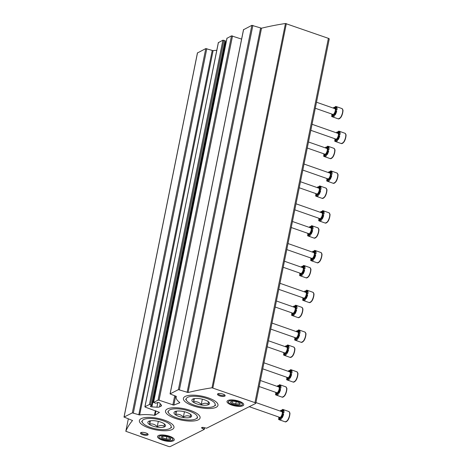 <?xml version="1.0" encoding="UTF-8"?>
<svg xmlns="http://www.w3.org/2000/svg" width="470" height="470" viewBox="0 0 470 470"><rect width="100%" height="100%" fill="white"/><g stroke="black" fill="none" stroke-linecap="round" stroke-linejoin="round"><path stroke-width="0.7" d="M202.793 427.4L202.57 428.487A1.821 0.599 11.4 0 1 201.589 427.724A1.821 0.599 11.4 0 1 204.174 427.677L206.636 428.194L255.627 403.471A1.563 0.517 11.4 0 0 255.792 403.301A1.563 0.517 11.4 0 0 254.946 402.643L212.005 387.797A296.881 98.124 11.4 0 0 188.065 392.497L178.394 389.636L170.064 393.889L176.321 396.439A24.998 8.26 11.4 0 0 176.179 396.915A24.998 8.26 11.4 0 0 179.751 402.514L179.746 402.79A296.881 98.124 11.4 0 0 173.841 405.111L159.072 400.211L158.043 400.146L153.49 402.485L156.04 403.266L157.479 402.543A1.169 0.388 11.4 0 1 158.59 402.526A1.169 0.388 11.4 0 1 159.6 402.972L161.275 404.993A4.688 1.551 11.4 0 1 161.498 405.634A4.688 1.551 11.4 0 1 161.022 406.151L159.565 406.885A4.688 1.551 11.4 0 1 156.904 407.202L151.875 406.873A1.169 0.388 11.4 0 1 150.359 406.203A1.169 0.388 11.4 0 1 150.482 406.074L151.998 405.263L149.448 404.482L144.977 406.738L145.318 407.149L159.442 412.378A296.881 98.124 11.4 0 0 155.071 415.239L154.43 415.292L155.358 410.668M202.57 428.487L204.227 429.41L170.357 446.5A1.563 0.517 11.4 0 1 168.301 446.365L125.825 431.284A296.881 98.124 11.4 0 1 132.511 420.532L132.528 420.439M154.43 415.292A24.998 8.26 11.4 0 0 139.643 414.963L132.323 412.889L124.074 417.055L132.511 420.532M197.488 52.951L205.778 48.592L213.098 50.666A24.998 8.26 11.4 0 1 216.782 50.325M218.391 42.641L222.903 40.185L225.371 41.054M151.875 406.873L225.33 42.576A1.169 0.388 11.4 0 1 225.13 42.559M225.33 42.576L226.052 42.623M226.987 38.299L231.499 35.849L241.604 39.098M243.56 29.704L251.85 25.345L261.52 28.206A296.881 98.124 11.4 0 1 285.46 23.5L328.401 38.346A1.563 0.517 11.4 0 1 329.241 39.004L255.792 403.301M169.67 436.289A8.525 2.814 11.4 0 1 173.935 438.792A8.525 2.814 11.4 0 1 165.358 440.942A8.525 2.814 11.4 0 1 158.284 435.637A8.525 2.814 11.4 0 1 169.67 436.289M239.118 401.239A8.525 2.814 11.4 0 1 243.389 403.742A8.525 2.814 11.4 0 1 234.812 405.892A8.525 2.814 11.4 0 1 227.738 400.587A8.525 2.814 11.4 0 1 239.118 401.239M175.04 418.323A17.637 5.828 -168.6 0 0 193.946 420.944A17.637 5.828 -168.6 0 0 199.398 415.668A17.637 5.828 -168.6 0 0 183.952 408.694A17.637 5.828 -168.6 0 0 167.009 409.141A17.637 5.828 -168.6 0 0 175.04 418.323M148.914 427.982A17.637 5.828 -168.6 0 0 167.825 430.602A17.637 5.828 -168.6 0 0 173.277 425.332A17.637 5.828 -168.6 0 0 157.832 418.353A17.637 5.828 -168.6 0 0 140.888 418.799A17.637 5.828 -168.6 0 0 148.914 427.982M192.929 405.774A17.637 5.828 -168.6 0 0 211.835 408.395A17.637 5.828 -168.6 0 0 217.287 403.125A17.637 5.828 -168.6 0 0 201.841 396.145A17.637 5.828 -168.6 0 0 184.898 396.592A17.637 5.828 -168.6 0 0 192.929 405.774M146.011 432.97A3.907 1.293 11.4 0 1 147.968 434.115A3.907 1.293 11.4 0 1 144.037 435.103A3.907 1.293 11.4 0 1 140.794 432.67A3.907 1.293 11.4 0 1 146.011 432.97M223.027 394.107A3.907 1.293 11.4 0 1 224.983 395.252A3.907 1.293 11.4 0 1 221.053 396.239A3.907 1.293 11.4 0 1 217.81 393.807A3.907 1.293 11.4 0 1 223.027 394.107M224.607 394.894A3.231 1.069 11.4 0 1 224.601 394.988A3.231 1.069 11.4 0 1 221.223 395.393A3.231 1.069 11.4 0 1 218.268 393.707A3.231 1.069 11.4 0 1 218.303 393.619M147.592 433.757A3.231 1.069 11.4 0 1 147.586 433.851A3.231 1.069 11.4 0 1 144.208 434.257A3.231 1.069 11.4 0 1 141.253 432.576A3.231 1.069 11.4 0 1 141.282 432.482M331.867 114.069A5.47 1.998 -70.7 0 0 331.896 115.702M332.284 114.216A2.086 0.764 109.3 0 1 331.609 116.284A5.47 1.998 109.3 0 0 332.049 116.695L332.596 116.889A5.47 1.998 -70.7 0 0 332.637 116.901A5.47 1.998 -70.7 0 0 334.399 115.978L333.847 115.79A5.47 1.998 109.3 0 0 334.575 114.786L335.122 114.98A2.086 0.764 109.3 0 1 335.421 112.659A2.086 0.764 109.3 0 1 336.685 111.249A5.47 1.998 -70.7 0 1 335.122 114.98M332.596 116.889A2.086 0.764 109.3 0 1 333.788 114.886M336.126 109.88A2.086 0.764 109.3 0 1 336.731 107.007A5.47 1.998 -70.7 0 1 336.972 109.833L336.42 109.639A5.47 1.998 109.3 0 1 336.138 111.055L336.685 111.249M334.552 108.406A2.086 0.764 109.3 0 1 334.493 107.507A5.47 1.998 -70.7 0 1 335.686 106.59M336.42 109.639A2.086 0.764 109.3 0 1 335.803 109.933A2.086 0.764 109.3 0 1 336.179 106.819A5.47 1.998 109.3 0 0 335.745 106.402L336.291 106.596A5.47 1.998 -70.7 0 0 336.256 106.578A5.47 1.998 -70.7 0 0 336.214 106.567M333.336 108.123A5.47 1.998 109.3 0 1 333.941 107.313L334.493 107.507M336.179 106.819L336.731 107.007M332.049 116.695A2.086 0.764 109.3 0 1 333.565 114.645A2.086 0.764 109.3 0 1 333.847 115.79M334.575 114.786A2.086 0.764 109.3 0 1 334.869 112.465A2.086 0.764 109.3 0 1 336.138 111.055M335.745 106.402A2.086 0.764 109.3 0 1 334.329 108.47M334.141 108.406A2.086 0.764 109.3 0 1 333.941 107.313M316.498 102.225L334.904 108.676A3.049 1.116 109.3 0 1 335.239 110.873A3.049 1.116 109.3 0 1 332.889 114.427L315.282 108.253M323.853 153.825A5.47 1.998 -70.7 0 0 323.883 155.453M324.271 153.966A2.086 0.764 109.3 0 1 323.595 156.04A5.47 1.998 109.3 0 0 324.036 156.451L324.582 156.645A5.47 1.998 -70.7 0 0 324.623 156.657A5.47 1.998 -70.7 0 0 326.38 155.734L325.833 155.541A5.47 1.998 109.3 0 0 326.562 154.542L327.108 154.736A2.086 0.764 109.3 0 1 327.402 152.409A2.086 0.764 109.3 0 1 328.671 150.999A5.47 1.998 -70.7 0 1 327.108 154.736M324.582 156.645A2.086 0.764 109.3 0 1 325.769 154.642M328.113 149.636A2.086 0.764 109.3 0 1 328.718 146.763A5.47 1.998 -70.7 0 1 328.953 149.583L328.407 149.395A5.47 1.998 109.3 0 1 328.119 150.811L328.671 150.999M326.538 148.156A2.086 0.764 109.3 0 1 326.474 147.257A5.47 1.998 -70.7 0 1 327.672 146.346M328.407 149.395A2.086 0.764 109.3 0 1 327.784 149.689A2.086 0.764 109.3 0 1 328.166 146.57A5.47 1.998 109.3 0 0 327.725 146.158L328.277 146.352A5.47 1.998 -70.7 0 0 328.236 146.335A5.47 1.998 -70.7 0 0 328.201 146.323M325.322 147.88A5.47 1.998 109.3 0 1 325.927 147.063L326.474 147.257M328.166 146.57L328.718 146.763M324.036 156.451A2.086 0.764 109.3 0 1 325.546 154.395A2.086 0.764 109.3 0 1 325.833 155.541M326.562 154.542A2.086 0.764 109.3 0 1 326.856 152.221A2.086 0.764 109.3 0 1 328.119 150.811M327.725 146.158A2.086 0.764 109.3 0 1 326.309 148.226M326.121 148.162A2.086 0.764 109.3 0 1 325.927 147.063M308.479 141.981L326.885 148.426A3.049 1.116 109.3 0 1 327.22 150.629A3.049 1.116 109.3 0 1 324.87 154.178L307.262 148.009M315.84 193.575A5.47 1.998 -70.7 0 0 315.863 195.209M316.251 193.722A2.086 0.764 109.3 0 1 315.576 195.79A5.47 1.998 109.3 0 0 316.016 196.207L316.569 196.395A5.47 1.998 -70.7 0 0 316.604 196.413A5.47 1.998 -70.7 0 0 318.366 195.491L317.82 195.297A5.47 1.998 109.3 0 0 318.543 194.298L319.095 194.486A2.086 0.764 109.3 0 1 319.389 192.165A2.086 0.764 109.3 0 1 320.652 190.755A5.47 1.998 -70.7 0 1 319.095 194.486M316.569 196.395A2.086 0.764 109.3 0 1 317.755 194.398M320.094 189.392A2.086 0.764 109.3 0 1 320.699 186.52A5.47 1.998 -70.7 0 1 320.94 189.339L320.387 189.146A5.47 1.998 109.3 0 1 320.105 190.562L320.652 190.755M318.519 187.912A2.086 0.764 109.3 0 1 318.46 187.013A5.47 1.998 -70.7 0 1 319.653 186.102M320.387 189.146A2.086 0.764 109.3 0 1 319.77 189.445A2.086 0.764 109.3 0 1 320.152 186.326A5.47 1.998 109.3 0 0 319.712 185.914L320.258 186.102A5.47 1.998 -70.7 0 0 320.223 186.091A5.47 1.998 -70.7 0 0 320.182 186.079M317.303 187.636A5.47 1.998 109.3 0 1 317.908 186.819L318.46 187.013M320.152 186.326L320.699 186.52M316.016 196.207A2.086 0.764 109.3 0 1 317.532 194.151A2.086 0.764 109.3 0 1 317.82 195.297M318.543 194.298A2.086 0.764 109.3 0 1 318.836 191.971A2.086 0.764 109.3 0 1 320.105 190.562M319.712 185.914A2.086 0.764 109.3 0 1 318.296 187.982M318.108 187.918A2.086 0.764 109.3 0 1 317.908 186.819M300.465 181.731L318.872 188.182A3.049 1.116 109.3 0 1 319.206 190.379A3.049 1.116 109.3 0 1 316.856 193.934L299.249 187.765M307.821 233.332A5.47 1.998 -70.7 0 0 307.85 234.965M308.238 233.478A2.086 0.764 109.3 0 1 307.562 235.546A5.47 1.998 109.3 0 0 308.003 235.958L308.549 236.151A5.47 1.998 -70.7 0 0 308.59 236.169A5.47 1.998 -70.7 0 0 310.353 235.241L309.801 235.053A5.47 1.998 109.3 0 0 310.529 234.048L311.075 234.242A2.086 0.764 109.3 0 1 311.369 231.922A2.086 0.764 109.3 0 1 312.638 230.512A5.47 1.998 -70.7 0 1 311.075 234.242M308.549 236.151A2.086 0.764 109.3 0 1 309.742 234.154M312.08 229.143A2.086 0.764 109.3 0 1 312.685 226.27A5.47 1.998 -70.7 0 1 312.92 229.096L312.374 228.902A5.47 1.998 109.3 0 1 312.086 230.318L312.638 230.512M310.505 227.668A2.086 0.764 109.3 0 1 310.441 226.769A5.47 1.998 -70.7 0 1 311.639 225.853M312.374 228.902A2.086 0.764 109.3 0 1 311.751 229.196A2.086 0.764 109.3 0 1 312.133 226.082A5.47 1.998 109.3 0 0 311.692 225.665L312.245 225.859A5.47 1.998 -70.7 0 0 312.203 225.847A5.47 1.998 -70.7 0 0 312.168 225.829M309.289 227.386A5.47 1.998 109.3 0 1 309.895 226.575L310.441 226.769M312.133 226.082L312.685 226.27M308.003 235.958A2.086 0.764 109.3 0 1 309.519 233.907A2.086 0.764 109.3 0 1 309.801 235.053M310.529 234.048A2.086 0.764 109.3 0 1 310.823 231.728A2.086 0.764 109.3 0 1 312.086 230.318M311.692 225.665A2.086 0.764 109.3 0 1 310.276 227.733M310.088 227.668A2.086 0.764 109.3 0 1 309.895 226.575M292.446 221.488L310.858 227.938A3.049 1.116 109.3 0 1 311.187 230.136A3.049 1.116 109.3 0 1 308.843 233.69L291.23 227.521M299.807 273.088A5.47 1.998 -70.7 0 0 299.837 274.721M300.224 273.235A2.086 0.764 109.3 0 1 299.543 275.303A5.47 1.998 109.3 0 0 299.983 275.714L300.536 275.908A5.47 1.998 -70.7 0 0 300.571 275.919A5.47 1.998 -70.7 0 0 302.333 274.997L301.787 274.803A5.47 1.998 109.3 0 0 302.51 273.804L303.062 273.998A2.086 0.764 109.3 0 1 303.356 271.672A2.086 0.764 109.3 0 1 304.619 270.262A5.47 1.998 -70.7 0 1 303.062 273.998M300.536 275.908A2.086 0.764 109.3 0 1 301.722 273.904M304.066 268.899A2.086 0.764 109.3 0 1 304.666 266.026A5.47 1.998 -70.7 0 1 304.907 268.852L304.36 268.658A5.47 1.998 109.3 0 1 304.072 270.074L304.619 270.262M302.492 267.418A2.086 0.764 109.3 0 1 302.427 266.519A5.47 1.998 -70.7 0 1 303.62 265.609M304.36 268.658A2.086 0.764 109.3 0 1 303.738 268.952A2.086 0.764 109.3 0 1 304.119 265.832A5.47 1.998 109.3 0 0 303.679 265.421L304.225 265.615A5.47 1.998 -70.7 0 0 304.19 265.597A5.47 1.998 -70.7 0 0 304.149 265.585M301.27 267.142A5.47 1.998 109.3 0 1 301.875 266.331L302.427 266.519M304.119 265.832L304.666 266.026M299.983 275.714A2.086 0.764 109.3 0 1 301.499 273.663A2.086 0.764 109.3 0 1 301.787 274.803M302.51 273.804A2.086 0.764 109.3 0 1 302.809 271.484A2.086 0.764 109.3 0 1 304.072 270.074M303.679 265.421A2.086 0.764 109.3 0 1 302.263 267.489M302.075 267.424A2.086 0.764 109.3 0 1 301.875 266.331M284.432 261.244L302.839 267.694A3.049 1.116 109.3 0 1 303.173 269.892A3.049 1.116 109.3 0 1 300.823 273.44L283.216 267.271M291.788 312.838A5.47 1.998 -70.7 0 0 291.817 314.471M292.205 312.985A2.086 0.764 109.3 0 1 291.529 315.053A5.47 1.998 109.3 0 0 291.97 315.47L292.516 315.664A5.47 1.998 -70.7 0 0 292.557 315.676A5.47 1.998 -70.7 0 0 294.32 314.753L293.768 314.559A5.47 1.998 109.3 0 0 294.496 313.561L295.043 313.748A2.086 0.764 109.3 0 1 295.342 311.428A2.086 0.764 109.3 0 1 296.605 310.018A5.47 1.998 -70.7 0 1 295.043 313.748M292.516 315.664A2.086 0.764 109.3 0 1 293.709 313.66M296.047 308.655A2.086 0.764 109.3 0 1 296.652 305.782A5.47 1.998 -70.7 0 1 296.893 308.602L296.341 308.414A5.47 1.998 109.3 0 1 296.059 309.824L296.605 310.018M294.473 307.174A2.086 0.764 109.3 0 1 294.414 306.276A5.47 1.998 -70.7 0 1 295.607 305.365M296.341 308.414A2.086 0.764 109.3 0 1 295.724 308.708A2.086 0.764 109.3 0 1 296.1 305.588A5.47 1.998 109.3 0 0 295.659 305.177L296.212 305.365A5.47 1.998 -70.7 0 0 296.171 305.353A5.47 1.998 -70.7 0 0 296.135 305.341M293.257 306.898A5.47 1.998 109.3 0 1 293.862 306.082L294.414 306.276M296.1 305.588L296.652 305.782M291.97 315.47A2.086 0.764 109.3 0 1 293.486 313.414A2.086 0.764 109.3 0 1 293.768 314.559M294.496 313.561A2.086 0.764 109.3 0 1 294.79 311.234A2.086 0.764 109.3 0 1 296.059 309.824M295.659 305.177A2.086 0.764 109.3 0 1 294.249 307.245M294.061 307.18A2.086 0.764 109.3 0 1 293.862 306.082M276.419 300.994L294.825 307.445A3.049 1.116 109.3 0 1 295.154 309.648A3.049 1.116 109.3 0 1 292.81 313.196L275.203 307.028M283.774 352.594A5.47 1.998 -70.7 0 0 283.804 354.227M284.191 352.741A2.086 0.764 109.3 0 1 283.516 354.809A5.47 1.998 109.3 0 0 283.956 355.22L284.503 355.414A5.47 1.998 -70.7 0 0 284.538 355.432A5.47 1.998 -70.7 0 0 286.3 354.509L285.754 354.315A5.47 1.998 109.3 0 0 286.477 353.311L287.029 353.505A2.086 0.764 109.3 0 1 287.323 351.184A2.086 0.764 109.3 0 1 288.592 349.774A5.47 1.998 -70.7 0 1 287.029 353.505M284.503 355.414A2.086 0.764 109.3 0 1 285.69 353.416M288.034 348.405A2.086 0.764 109.3 0 1 288.633 345.538A5.47 1.998 -70.7 0 1 288.874 348.358L288.327 348.164A5.47 1.998 109.3 0 1 288.039 349.58L288.592 349.774M286.459 346.93A2.086 0.764 109.3 0 1 286.394 346.032A5.47 1.998 -70.7 0 1 287.587 345.115M288.327 348.164A2.086 0.764 109.3 0 1 287.705 348.458A2.086 0.764 109.3 0 1 288.087 345.344A5.47 1.998 109.3 0 0 287.646 344.927L288.198 345.121A5.47 1.998 -70.7 0 0 288.157 345.109A5.47 1.998 -70.7 0 0 288.122 345.098M285.243 346.654A5.47 1.998 109.3 0 1 285.848 345.838L286.394 346.032M288.087 345.344L288.633 345.538M283.956 355.22A2.086 0.764 109.3 0 1 285.466 353.17A2.086 0.764 109.3 0 1 285.754 354.315M286.477 353.311A2.086 0.764 109.3 0 1 286.776 350.99A2.086 0.764 109.3 0 1 288.039 349.58M287.646 344.927A2.086 0.764 109.3 0 1 286.23 347.001M286.042 346.93A2.086 0.764 109.3 0 1 285.848 345.838M268.399 340.75L286.806 347.201A3.049 1.116 109.3 0 1 287.141 349.398A3.049 1.116 109.3 0 1 284.791 352.952L267.183 346.784M275.761 392.35A5.47 1.998 -70.7 0 0 275.784 393.983M276.172 392.497A2.086 0.764 109.3 0 1 275.496 394.565A5.47 1.998 109.3 0 0 275.937 394.976L276.489 395.17A5.47 1.998 -70.7 0 0 276.524 395.182A5.47 1.998 -70.7 0 0 278.287 394.26L277.741 394.072A5.47 1.998 109.3 0 0 278.463 393.067L279.016 393.261A2.086 0.764 109.3 0 1 279.309 390.94A2.086 0.764 109.3 0 1 280.572 389.53A5.47 1.998 -70.7 0 1 279.016 393.261M276.489 395.17A2.086 0.764 109.3 0 1 277.676 393.167M280.014 388.161A2.086 0.764 109.3 0 1 280.619 385.288A5.47 1.998 -70.7 0 1 280.86 388.114L280.308 387.92A5.47 1.998 109.3 0 1 280.026 389.336L280.572 389.53M278.44 386.687A2.086 0.764 109.3 0 1 278.381 385.782A5.47 1.998 -70.7 0 1 279.574 384.871M280.308 387.92A2.086 0.764 109.3 0 1 279.691 388.214A2.086 0.764 109.3 0 1 280.073 385.095A5.47 1.998 109.3 0 0 279.632 384.683L280.179 384.877A5.47 1.998 -70.7 0 0 280.144 384.86A5.47 1.998 -70.7 0 0 280.102 384.848M277.224 386.405A5.47 1.998 109.3 0 1 277.829 385.594L278.381 385.782M280.073 385.095L280.619 385.288M275.937 394.976A2.086 0.764 109.3 0 1 277.453 392.926A2.086 0.764 109.3 0 1 277.741 394.072M278.463 393.067A2.086 0.764 109.3 0 1 278.757 390.746A2.086 0.764 109.3 0 1 280.026 389.336M279.632 384.683A2.086 0.764 109.3 0 1 278.216 386.751M278.029 386.687A2.086 0.764 109.3 0 1 277.829 385.594M260.386 380.506L278.792 386.957A3.049 1.116 109.3 0 1 279.127 389.154A3.049 1.116 109.3 0 1 276.777 392.709L259.17 386.534M334.922 138.756A5.47 1.998 -70.7 0 0 334.951 140.389M335.339 138.903A2.086 0.764 109.3 0 1 334.658 140.971A5.47 1.998 109.3 0 0 335.098 141.388L335.651 141.582A5.47 1.998 -70.7 0 0 335.686 141.593A5.47 1.998 -70.7 0 0 337.448 140.671L336.902 140.477A5.47 1.998 109.3 0 0 337.624 139.478L338.177 139.666A2.086 0.764 109.3 0 1 338.471 137.346A2.086 0.764 109.3 0 1 339.734 135.936A5.47 1.998 -70.7 0 1 338.177 139.666M335.651 141.582A2.086 0.764 109.3 0 1 336.837 139.578M339.181 134.573A2.086 0.764 109.3 0 1 339.781 131.7A5.47 1.998 -70.7 0 1 340.022 134.52L339.475 134.332A5.47 1.998 109.3 0 1 339.187 135.748L339.734 135.936M337.607 133.092A2.086 0.764 109.3 0 1 337.542 132.193A5.47 1.998 -70.7 0 1 338.735 131.283M339.475 134.332A2.086 0.764 109.3 0 1 338.852 134.626A2.086 0.764 109.3 0 1 339.234 131.506A5.47 1.998 109.3 0 0 338.794 131.095L339.34 131.283A5.47 1.998 -70.7 0 0 339.305 131.271A5.47 1.998 -70.7 0 0 339.264 131.259M336.385 132.816A5.47 1.998 109.3 0 1 336.996 132L337.542 132.193M339.234 131.506L339.781 131.7M335.098 141.388A2.086 0.764 109.3 0 1 336.614 139.332A2.086 0.764 109.3 0 1 336.902 140.477M337.624 139.478A2.086 0.764 109.3 0 1 337.924 137.158A2.086 0.764 109.3 0 1 339.187 135.748M338.794 131.095A2.086 0.764 109.3 0 1 337.378 133.163M337.19 133.098A2.086 0.764 109.3 0 1 336.996 132M312.045 124.286L337.954 133.363A3.049 1.116 109.3 0 1 338.288 135.566A3.049 1.116 109.3 0 1 335.938 139.114L310.835 130.319M326.903 178.512A5.47 1.998 -70.7 0 0 326.932 180.145M327.32 178.659A2.086 0.764 109.3 0 1 326.644 180.727A5.47 1.998 109.3 0 0 327.085 181.144L327.631 181.332A5.47 1.998 -70.7 0 0 327.672 181.35A5.47 1.998 -70.7 0 0 329.435 180.427L328.882 180.233A5.47 1.998 109.3 0 0 329.611 179.229L330.157 179.422A2.086 0.764 109.3 0 1 330.457 177.102A2.086 0.764 109.3 0 1 331.72 175.692A5.47 1.998 -70.7 0 1 330.157 179.422M327.631 181.332A2.086 0.764 109.3 0 1 328.824 179.334M331.162 174.329A2.086 0.764 109.3 0 1 331.767 171.456A5.47 1.998 -70.7 0 1 332.008 174.276L331.456 174.082A5.47 1.998 109.3 0 1 331.174 175.498L331.72 175.692M329.588 172.848A2.086 0.764 109.3 0 1 329.529 171.95A5.47 1.998 -70.7 0 1 330.721 171.033M331.456 174.082A2.086 0.764 109.3 0 1 330.839 174.382A2.086 0.764 109.3 0 1 331.215 171.262A5.47 1.998 109.3 0 0 330.78 170.845L331.327 171.039A5.47 1.998 -70.7 0 0 331.291 171.027A5.47 1.998 -70.7 0 0 331.25 171.015M328.371 172.572A5.47 1.998 109.3 0 1 328.977 171.756L329.529 171.95M331.215 171.262L331.767 171.456M327.085 181.144A2.086 0.764 109.3 0 1 328.601 179.088A2.086 0.764 109.3 0 1 328.882 180.233M329.611 179.229A2.086 0.764 109.3 0 1 329.905 176.908A2.086 0.764 109.3 0 1 331.174 175.498M330.78 170.845A2.086 0.764 109.3 0 1 329.364 172.919M329.176 172.848A2.086 0.764 109.3 0 1 328.977 171.756M304.031 164.042L329.94 173.119A3.049 1.116 109.3 0 1 330.275 175.316A3.049 1.116 109.3 0 1 327.925 178.87L302.815 170.075M318.889 218.268A5.47 1.998 -70.7 0 0 318.919 219.901M319.306 218.415A2.086 0.764 109.3 0 1 318.631 220.483A5.47 1.998 109.3 0 0 319.071 220.894L319.618 221.088A5.47 1.998 -70.7 0 0 319.653 221.1A5.47 1.998 -70.7 0 0 321.415 220.177L320.869 219.989A5.47 1.998 109.3 0 0 321.598 218.985L322.144 219.179A2.086 0.764 109.3 0 1 322.438 216.858A2.086 0.764 109.3 0 1 323.707 215.448A5.47 1.998 -70.7 0 1 322.144 219.179M319.618 221.088A2.086 0.764 109.3 0 1 320.804 219.085M323.149 214.079A2.086 0.764 109.3 0 1 323.754 211.206A5.47 1.998 -70.7 0 1 323.989 214.032L323.442 213.838A5.47 1.998 109.3 0 1 323.154 215.254L323.707 215.448M321.574 212.605A2.086 0.764 109.3 0 1 321.509 211.706A5.47 1.998 -70.7 0 1 322.708 210.789M323.442 213.838A2.086 0.764 109.3 0 1 322.82 214.132A2.086 0.764 109.3 0 1 323.201 211.018A5.47 1.998 109.3 0 0 322.761 210.601L323.313 210.795A5.47 1.998 -70.7 0 0 323.272 210.777A5.47 1.998 -70.7 0 0 323.237 210.766M320.358 212.322A5.47 1.998 109.3 0 1 320.963 211.512L321.509 211.706M323.201 211.018L323.754 211.206M319.071 220.894A2.086 0.764 109.3 0 1 320.581 218.844A2.086 0.764 109.3 0 1 320.869 219.989M321.598 218.985A2.086 0.764 109.3 0 1 321.891 216.664A2.086 0.764 109.3 0 1 323.154 215.254M322.761 210.601A2.086 0.764 109.3 0 1 321.345 212.669M321.157 212.605A2.086 0.764 109.3 0 1 320.963 211.512M296.018 203.798L321.921 212.875A3.049 1.116 109.3 0 1 322.255 215.072A3.049 1.116 109.3 0 1 319.906 218.626L294.802 209.826M310.876 258.024A5.47 1.998 -70.7 0 0 310.899 259.651M311.287 258.165A2.086 0.764 109.3 0 1 310.611 260.239A5.47 1.998 109.3 0 0 311.052 260.65L311.604 260.844A5.47 1.998 -70.7 0 0 311.639 260.856A5.47 1.998 -70.7 0 0 313.402 259.933L312.856 259.74A5.47 1.998 109.3 0 0 313.578 258.741L314.13 258.935A2.086 0.764 109.3 0 1 314.424 256.608A2.086 0.764 109.3 0 1 315.687 255.198A5.47 1.998 -70.7 0 1 314.13 258.935M311.604 260.844A2.086 0.764 109.3 0 1 312.791 258.841M315.129 253.835A2.086 0.764 109.3 0 1 315.734 250.962A5.47 1.998 -70.7 0 1 315.975 253.788L315.423 253.594A5.47 1.998 109.3 0 1 315.141 255.01L315.687 255.198M313.555 252.355A2.086 0.764 109.3 0 1 313.496 251.456A5.47 1.998 -70.7 0 1 314.688 250.545M315.423 253.594A2.086 0.764 109.3 0 1 314.806 253.888A2.086 0.764 109.3 0 1 315.188 250.768A5.47 1.998 109.3 0 0 314.747 250.357L315.294 250.551A5.47 1.998 -70.7 0 0 315.258 250.534A5.47 1.998 -70.7 0 0 315.217 250.522M312.339 252.079A5.47 1.998 109.3 0 1 312.944 251.268L313.496 251.456M315.188 250.768L315.734 250.962M311.052 260.65A2.086 0.764 109.3 0 1 312.568 258.594A2.086 0.764 109.3 0 1 312.856 259.74M313.578 258.741A2.086 0.764 109.3 0 1 313.872 256.42A2.086 0.764 109.3 0 1 315.141 255.01M314.747 250.357A2.086 0.764 109.3 0 1 313.331 252.425M313.143 252.361A2.086 0.764 109.3 0 1 312.944 251.268M287.998 243.548L313.907 252.625A3.049 1.116 109.3 0 1 314.242 254.828A3.049 1.116 109.3 0 1 311.892 258.377L286.782 249.582M302.856 297.774A5.47 1.998 -70.7 0 0 302.886 299.408M303.273 297.921A2.086 0.764 109.3 0 1 302.598 299.989A5.47 1.998 109.3 0 0 303.038 300.406L303.585 300.594A5.47 1.998 -70.7 0 0 303.626 300.612A5.47 1.998 -70.7 0 0 305.388 299.69L304.836 299.496A5.47 1.998 109.3 0 0 305.565 298.497L306.111 298.685A2.086 0.764 109.3 0 1 306.405 296.364A2.086 0.764 109.3 0 1 307.674 294.954A5.47 1.998 -70.7 0 1 306.111 298.685M303.585 300.594A2.086 0.764 109.3 0 1 304.777 298.597M307.116 293.591A2.086 0.764 109.3 0 1 307.721 290.719A5.47 1.998 -70.7 0 1 307.956 293.538L307.409 293.345A5.47 1.998 109.3 0 1 307.122 294.761L307.674 294.954M305.541 292.111A2.086 0.764 109.3 0 1 305.477 291.212A5.47 1.998 -70.7 0 1 306.675 290.301M307.409 293.345A2.086 0.764 109.3 0 1 306.787 293.644A2.086 0.764 109.3 0 1 307.169 290.525A5.47 1.998 109.3 0 0 306.728 290.113L307.28 290.301A5.47 1.998 -70.7 0 0 307.239 290.29A5.47 1.998 -70.7 0 0 307.204 290.278M304.325 291.835A5.47 1.998 109.3 0 1 304.93 291.018L305.477 291.212M307.169 290.525L307.721 290.719M303.038 300.406A2.086 0.764 109.3 0 1 304.554 298.35A2.086 0.764 109.3 0 1 304.836 299.496M305.565 298.497A2.086 0.764 109.3 0 1 305.858 296.171A2.086 0.764 109.3 0 1 307.122 294.761M306.728 290.113A2.086 0.764 109.3 0 1 305.312 292.181M305.124 292.117A2.086 0.764 109.3 0 1 304.93 291.018M279.985 283.304L305.894 292.381A3.049 1.116 109.3 0 1 306.223 294.578A3.049 1.116 109.3 0 1 303.879 298.133L278.769 289.338M294.843 337.531A5.47 1.998 -70.7 0 0 294.872 339.164M295.254 337.677A2.086 0.764 109.3 0 1 294.578 339.745A5.47 1.998 109.3 0 0 295.019 340.157L295.571 340.351A5.47 1.998 -70.7 0 0 295.607 340.368A5.47 1.998 -70.7 0 0 297.369 339.44L296.823 339.252A5.47 1.998 109.3 0 0 297.545 338.247L298.098 338.441A2.086 0.764 109.3 0 1 298.391 336.12A2.086 0.764 109.3 0 1 299.654 334.711A5.47 1.998 -70.7 0 1 298.098 338.441M295.571 340.351A2.086 0.764 109.3 0 1 296.758 338.353M299.102 333.342A2.086 0.764 109.3 0 1 299.701 330.469A5.47 1.998 -70.7 0 1 299.942 333.295L299.396 333.101A5.47 1.998 109.3 0 1 299.108 334.517L299.654 334.711M297.528 331.867A2.086 0.764 109.3 0 1 297.463 330.968A5.47 1.998 -70.7 0 1 298.656 330.052M299.396 333.101A2.086 0.764 109.3 0 1 298.773 333.395A2.086 0.764 109.3 0 1 299.155 330.281A5.47 1.998 109.3 0 0 298.714 329.864L299.261 330.058A5.47 1.998 -70.7 0 0 299.226 330.046A5.47 1.998 -70.7 0 0 299.184 330.028M296.306 331.585A5.47 1.998 109.3 0 1 296.911 330.774L297.463 330.968M299.155 330.281L299.701 330.469M295.019 340.157A2.086 0.764 109.3 0 1 296.535 338.106A2.086 0.764 109.3 0 1 296.823 339.252M297.545 338.247A2.086 0.764 109.3 0 1 297.845 335.927A2.086 0.764 109.3 0 1 299.108 334.517M298.714 329.864A2.086 0.764 109.3 0 1 297.299 331.938M297.111 331.867A2.086 0.764 109.3 0 1 296.911 330.774M271.966 323.06L297.874 332.137A3.049 1.116 109.3 0 1 298.209 334.335A3.049 1.116 109.3 0 1 295.859 337.889L270.749 329.088M286.823 377.287A5.47 1.998 -70.7 0 0 286.853 378.92M287.24 377.434A2.086 0.764 109.3 0 1 286.565 379.502A5.47 1.998 109.3 0 0 287.005 379.913L287.552 380.107A5.47 1.998 -70.7 0 0 287.593 380.118A5.47 1.998 -70.7 0 0 289.356 379.196L288.803 379.002A5.47 1.998 109.3 0 0 289.532 378.003L290.078 378.197A2.086 0.764 109.3 0 1 290.378 375.877A2.086 0.764 109.3 0 1 291.641 374.467A5.47 1.998 -70.7 0 1 290.078 378.197M287.552 380.107A2.086 0.764 109.3 0 1 288.745 378.103M291.083 373.098A2.086 0.764 109.3 0 1 291.688 370.225A5.47 1.998 -70.7 0 1 291.929 373.051L291.377 372.857A5.47 1.998 109.3 0 1 291.095 374.273L291.641 374.467M289.508 371.623A2.086 0.764 109.3 0 1 289.45 370.718A5.47 1.998 -70.7 0 1 290.642 369.808M291.377 372.857A2.086 0.764 109.3 0 1 290.76 373.151A2.086 0.764 109.3 0 1 291.136 370.031A5.47 1.998 109.3 0 0 290.695 369.62L291.247 369.814A5.47 1.998 -70.7 0 0 291.206 369.796A5.47 1.998 -70.7 0 0 291.171 369.784M288.292 371.341A5.47 1.998 109.3 0 1 288.897 370.53L289.45 370.718M291.136 370.031L291.688 370.225M287.005 379.913A2.086 0.764 109.3 0 1 288.521 377.862A2.086 0.764 109.3 0 1 288.803 379.002M289.532 378.003A2.086 0.764 109.3 0 1 289.826 375.683A2.086 0.764 109.3 0 1 291.095 374.273M290.695 369.62A2.086 0.764 109.3 0 1 289.285 371.688M289.097 371.623A2.086 0.764 109.3 0 1 288.897 370.53M263.952 362.816L289.861 371.893A3.049 1.116 109.3 0 1 290.19 374.091A3.049 1.116 109.3 0 1 287.846 377.639L262.736 368.844M278.81 417.037A5.47 1.998 -70.7 0 0 278.839 418.67M279.227 417.184A2.086 0.764 109.3 0 1 278.551 419.252A5.47 1.998 109.3 0 0 278.992 419.669L279.538 419.863A5.47 1.998 -70.7 0 0 279.574 419.875A5.47 1.998 -70.7 0 0 281.336 418.952L280.79 418.758A5.47 1.998 109.3 0 0 281.512 417.76L282.065 417.947A2.086 0.764 109.3 0 1 282.358 415.627A2.086 0.764 109.3 0 1 283.627 414.217A5.47 1.998 -70.7 0 1 282.065 417.947M279.538 419.863A2.086 0.764 109.3 0 1 280.725 417.859M283.069 412.854A2.086 0.764 109.3 0 1 283.668 409.981A5.47 1.998 -70.7 0 1 283.909 412.801L283.363 412.613A5.47 1.998 109.3 0 1 283.075 414.023L283.627 414.217M281.495 411.373A2.086 0.764 109.3 0 1 281.43 410.474A5.47 1.998 -70.7 0 1 282.623 409.564M283.363 412.613A2.086 0.764 109.3 0 1 282.74 412.907A2.086 0.764 109.3 0 1 283.122 409.787A5.47 1.998 109.3 0 0 282.682 409.376L283.234 409.564A5.47 1.998 -70.7 0 0 283.193 409.552A5.47 1.998 -70.7 0 0 283.157 409.54M280.279 411.097A5.47 1.998 109.3 0 1 280.884 410.281L281.43 410.474M283.122 409.787L283.668 409.981M278.992 419.669A2.086 0.764 109.3 0 1 280.502 417.613A2.086 0.764 109.3 0 1 280.79 418.758M281.512 417.76A2.086 0.764 109.3 0 1 281.812 415.433A2.086 0.764 109.3 0 1 283.075 414.023M282.682 409.376A2.086 0.764 109.3 0 1 281.266 411.444M281.078 411.379A2.086 0.764 109.3 0 1 280.884 410.281M255.939 402.567L281.841 411.644A3.049 1.116 109.3 0 1 282.176 413.847A3.049 1.116 109.3 0 1 279.826 417.395L249.259 406.685M174.905 411.638A8.989 2.973 11.4 0 1 183.564 411.526A8.989 2.973 11.4 0 1 191.261 415.051A8.989 2.973 11.4 0 1 182.213 417.319A8.989 2.973 11.4 0 1 174.752 411.72A8.989 2.973 11.4 0 1 174.905 411.638M190.403 414.223L190.421 416.679C188.376 415.404 186.026 415.515 183.376 417.013C181.144 414.746 178.629 413.864 175.827 414.37C175.939 411.996 175.774 411.003 175.328 411.391M189.304 411.127A14.782 4.882 11.4 0 1 196.031 418.817A14.782 4.882 11.4 0 1 181.837 419.193A14.782 4.882 11.4 0 1 168.895 413.347A14.782 4.882 11.4 0 1 173.459 408.929A14.782 4.882 11.4 0 1 189.304 411.127M183.376 417.013L184.44 411.726M175.827 414.37L176.473 411.162M192.788 399.089A8.989 2.973 11.4 0 1 201.454 398.983A8.989 2.973 11.4 0 1 209.15 402.502A8.989 2.973 11.4 0 1 200.103 404.77A8.989 2.973 11.4 0 1 192.641 399.177A8.989 2.973 11.4 0 1 192.788 399.089M208.292 401.68L208.31 404.135C206.26 402.855 203.91 402.966 201.26 404.464C199.033 402.203 196.513 401.321 193.716 401.821C193.828 399.453 193.663 398.46 193.217 398.848M207.194 398.578A14.782 4.882 11.4 0 1 213.921 406.274A14.782 4.882 11.4 0 1 199.721 406.65A14.782 4.882 11.4 0 1 186.778 400.798A14.782 4.882 11.4 0 1 191.349 396.38A14.782 4.882 11.4 0 1 207.194 398.578M201.26 404.464L202.329 399.177M193.716 401.821L194.363 398.619M148.779 421.302A8.989 2.973 11.4 0 1 157.444 421.19A8.989 2.973 11.4 0 1 165.14 424.71A8.989 2.973 11.4 0 1 156.093 426.983A8.989 2.973 11.4 0 1 148.626 421.384A8.989 2.973 11.4 0 1 148.779 421.302M164.283 423.887L164.3 426.343C162.25 425.068 159.9 425.174 157.25 426.672C155.024 424.41 152.503 423.529 149.707 424.028C149.818 421.661 149.654 420.668 149.207 421.055M163.184 420.785A14.782 4.882 11.4 0 1 169.911 428.481A14.782 4.882 11.4 0 1 155.711 428.857A14.782 4.882 11.4 0 1 142.768 423.006A14.782 4.882 11.4 0 1 147.339 418.588A14.782 4.882 11.4 0 1 163.184 420.785M157.25 426.672L158.32 421.39M149.707 424.028L150.353 420.826M231.011 401.609A4.958 1.639 11.4 0 1 235.793 401.545A4.958 1.639 11.4 0 1 240.041 403.489A4.958 1.639 11.4 0 1 235.047 404.74A4.958 1.639 11.4 0 1 230.929 401.65A4.958 1.639 11.4 0 1 231.011 401.609M239.265 403.842L235.74 404.006L231.969 402.684L232.251 401.292M238.472 401.568A7.044 2.327 11.4 0 1 241.674 405.24A7.044 2.327 11.4 0 1 234.912 405.416A7.044 2.327 11.4 0 1 228.743 402.631A7.044 2.327 11.4 0 1 230.917 400.522A7.044 2.327 11.4 0 1 238.472 401.568M235.74 404.006L236.222 401.644M161.557 436.654A4.958 1.639 11.4 0 1 166.339 436.595A4.958 1.639 11.4 0 1 170.587 438.539A4.958 1.639 11.4 0 1 165.593 439.791A4.958 1.639 11.4 0 1 161.474 436.701A4.958 1.639 11.4 0 1 161.557 436.654M169.817 438.892L166.292 439.056L162.514 437.735L162.796 436.342M169.018 436.618A7.044 2.327 11.4 0 1 172.226 440.284A7.044 2.327 11.4 0 1 165.458 440.466A7.044 2.327 11.4 0 1 159.289 437.676A7.044 2.327 11.4 0 1 161.463 435.572A7.044 2.327 11.4 0 1 169.018 436.618M166.292 439.056L166.768 436.689M155.071 415.239L155.952 410.88M125.825 431.284L128.334 418.841L125.819 431.301M124.074 417.055L197.529 52.758M132.323 412.889L205.778 48.592M133.357 412.954L206.806 48.663M138.768 414.851L212.223 50.554M139.643 414.963L213.098 50.666M144.977 406.738L218.433 42.441M149.448 404.482L222.903 40.185M150.476 404.547L223.932 40.255M151.575 404.934L225.03 40.637M156.904 407.202L157.855 402.461M159.565 406.885L160.205 403.707M161.022 406.151L161.257 404.976M153.572 402.402L227.028 38.105M158.043 400.146L231.499 35.849M159.072 400.211L232.527 35.914M172.831 405.034L174.717 395.699M173.841 405.111L175.674 396.034M170.146 393.801L243.601 29.51M178.394 389.636L251.85 25.345M179.428 389.706L252.883 25.409M187.119 392.403L260.574 28.106M188.065 392.497L261.52 28.206M212.005 387.797L285.46 23.5M212.887 387.909L286.342 23.612M254.946 402.643L328.401 38.346M203.939 429.016L204.209 427.688M339.428 118.605A5.076 1.857 -70.7 0 0 342.236 114.474A5.076 1.857 -70.7 0 0 342.624 109.492M341.948 108.576L342.865 109.874C343.294 109.733 342.742 115.109 340.65 117.606L338.329 118.898A5.47 1.998 -70.7 0 0 342.031 114.398A5.47 1.998 -70.7 0 0 341.948 108.576L336.256 106.578M331.415 158.361A5.076 1.857 -70.7 0 0 334.223 154.225A5.076 1.857 -70.7 0 0 334.605 149.249M333.935 148.332L334.852 149.625C335.28 149.483 334.728 154.865 332.637 157.362L330.316 158.654A5.47 1.998 -70.7 0 0 334.011 154.154A5.47 1.998 -70.7 0 0 333.935 148.332L328.236 146.335M323.401 198.111A5.076 1.857 -70.7 0 0 326.204 193.981A5.076 1.857 -70.7 0 0 326.591 188.999M325.916 188.088L326.832 189.381C327.261 189.24 326.709 194.621 324.623 197.118L322.303 198.411A5.47 1.998 -70.7 0 0 325.998 193.91A5.47 1.998 -70.7 0 0 325.916 188.088L320.223 186.091M315.382 237.867A5.076 1.857 -70.7 0 0 318.19 233.737A5.076 1.857 -70.7 0 0 318.578 228.755M317.902 227.838L318.819 229.137C319.248 228.996 318.695 234.371 316.604 236.874L314.283 238.161A5.47 1.998 -70.7 0 0 317.978 233.661A5.47 1.998 -70.7 0 0 317.902 227.838L312.203 225.847M307.368 277.623A5.076 1.857 -70.7 0 0 310.171 273.487A5.076 1.857 -70.7 0 0 310.558 268.511M309.883 267.595L310.805 268.887C311.228 268.752 310.682 274.127 308.59 276.624L306.27 277.917A5.47 1.998 -70.7 0 0 309.965 273.417A5.47 1.998 -70.7 0 0 309.883 267.595L304.19 265.597M299.349 317.379A5.076 1.857 -70.7 0 0 302.157 313.243A5.076 1.857 -70.7 0 0 302.545 308.267M301.869 307.351L302.786 308.643C303.215 308.502 302.662 313.884 300.571 316.38L298.25 317.673A5.47 1.998 -70.7 0 0 301.946 313.173A5.47 1.998 -70.7 0 0 301.869 307.351L296.171 305.353M291.335 357.13A5.076 1.857 -70.7 0 0 294.144 352.999A5.076 1.857 -70.7 0 0 294.526 348.017M293.856 347.101L294.772 348.399C295.201 348.258 294.649 353.64 292.557 356.137L290.237 357.423A5.47 1.998 -70.7 0 0 293.932 352.923A5.47 1.998 -70.7 0 0 293.856 347.101L288.157 345.109M283.322 396.886A5.076 1.857 -70.7 0 0 286.124 392.755A5.076 1.857 -70.7 0 0 286.512 387.774M285.836 386.857L286.753 388.155C287.182 388.014 286.63 393.39 284.544 395.887L282.223 397.179A5.47 1.998 -70.7 0 0 285.919 392.679A5.47 1.998 -70.7 0 0 285.836 386.857L280.144 384.86M342.483 143.297A5.076 1.857 -70.7 0 0 345.286 139.161A5.076 1.857 -70.7 0 0 345.673 134.185M344.998 133.269L345.92 134.561C346.343 134.42 345.797 139.802 343.705 142.298L341.385 143.591A5.47 1.998 -70.7 0 0 345.08 139.091A5.47 1.998 -70.7 0 0 344.998 133.269L339.305 131.271M334.464 183.047A5.076 1.857 -70.7 0 0 337.272 178.917A5.076 1.857 -70.7 0 0 337.66 173.935M336.984 173.019L337.901 174.317C338.329 174.176 337.777 179.558 335.686 182.054L333.365 183.341A5.47 1.998 -70.7 0 0 337.066 178.847A5.47 1.998 -70.7 0 0 336.984 173.019L331.291 171.027M326.45 222.804A5.076 1.857 -70.7 0 0 329.259 218.673A5.076 1.857 -70.7 0 0 329.64 213.691M328.971 212.775L329.887 214.073C330.316 213.932 329.764 219.308 327.672 221.805L325.352 223.097A5.47 1.998 -70.7 0 0 329.047 218.597A5.47 1.998 -70.7 0 0 328.971 212.775L323.272 210.777M318.437 262.56A5.076 1.857 -70.7 0 0 321.239 258.424A5.076 1.857 -70.7 0 0 321.627 253.447M320.951 252.531L321.868 253.824C322.297 253.688 321.744 259.064 319.659 261.561L317.338 262.853A5.47 1.998 -70.7 0 0 321.034 258.353A5.47 1.998 -70.7 0 0 320.951 252.531L315.258 250.534M310.417 302.31A5.076 1.857 -70.7 0 0 313.226 298.18A5.076 1.857 -70.7 0 0 313.613 293.198M312.938 292.287L313.854 293.58C314.283 293.439 313.731 298.82 311.639 301.317L309.319 302.61A5.47 1.998 -70.7 0 0 313.014 298.109A5.47 1.998 -70.7 0 0 312.938 292.287L307.239 290.29M302.404 342.066A5.076 1.857 -70.7 0 0 305.206 337.936A5.076 1.857 -70.7 0 0 305.594 332.954M304.918 332.037L305.841 333.336C306.264 333.195 305.717 338.57 303.626 341.073L301.305 342.36A5.47 1.998 -70.7 0 0 305.001 337.86A5.47 1.998 -70.7 0 0 304.918 332.037L299.226 330.046M294.385 381.822A5.076 1.857 -70.7 0 0 297.193 377.686A5.076 1.857 -70.7 0 0 297.58 372.71M296.905 371.794L297.821 373.086C298.25 372.951 297.698 378.327 295.607 380.823L293.286 382.116A5.47 1.998 -70.7 0 0 296.981 377.616A5.47 1.998 -70.7 0 0 296.905 371.794L291.206 369.796M286.371 421.578A5.076 1.857 -70.7 0 0 289.179 417.442A5.076 1.857 -70.7 0 0 289.561 412.466M288.891 411.55L289.808 412.842C290.237 412.701 289.685 418.083 287.593 420.579L285.272 421.872A5.47 1.998 -70.7 0 0 288.968 417.372A5.47 1.998 -70.7 0 0 288.891 411.55L283.193 409.552M123.992 417.137L197.447 52.846M144.895 406.826L218.35 42.529M151.998 405.263L225.453 40.966M153.49 402.485L226.945 38.193M176.179 396.915L176.297 396.351M170.064 393.889L243.519 29.592M204.303 429.327L204.609 427.818M338.329 118.898L332.637 116.901M330.316 158.654L324.623 156.657M322.303 198.411L316.604 196.413M314.283 238.161L308.59 236.169M306.27 277.917L300.571 275.919M298.25 317.673L292.557 315.676M290.237 357.423L284.538 355.432M282.223 397.179L276.524 395.182M341.385 143.591L335.686 141.593M333.365 183.341L327.672 181.35M325.352 223.097L319.653 221.1M317.338 262.853L311.639 260.856M309.319 302.61L303.626 300.612M301.305 342.36L295.607 340.368M293.286 382.116L287.593 380.118M285.272 421.872L279.574 419.875M196.031 418.817L197.729 417.836M168.895 413.347L167.708 411.785M213.921 406.274L215.618 405.287M186.778 400.798L185.597 399.236M169.911 428.481L171.609 427.494M142.768 423.006L141.588 421.443M241.674 405.24L242.538 404.735M228.743 402.631L228.138 401.832M172.226 440.284L173.089 439.785M159.289 437.676L158.684 436.883"/></g></svg>
